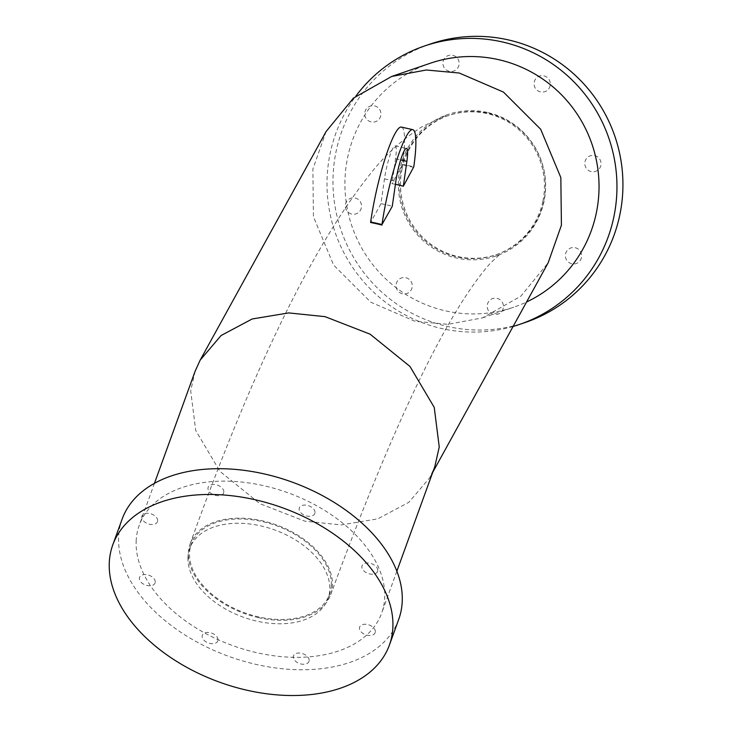 <?xml version="1.0" encoding="UTF-8"?>
<svg xmlns="http://www.w3.org/2000/svg" width="732" height="732" viewBox="0 0 732 732"><rect width="100%" height="100%" fill="white"/><g stroke="black" fill="none" stroke-linecap="round" stroke-linejoin="round"><path stroke-width="0.55" stroke-dasharray="3.66 2.75" d="M195.115 371.261L190.695 390.851L195.709 430.462L219.957 471.381L259.842 503.662L304.878 521.175L341.194 524.926L377.767 518.851L408.877 502.298L429.776 477.685L434.817 466.577M136.161 541.168A128.924 81.252 19.9 0 1 139.245 525.256A128.924 81.252 19.9 0 1 276.01 488.875A128.924 81.252 19.9 0 1 384.712 597.294A128.924 81.252 19.9 0 1 381.628 613.196A128.924 81.252 19.9 0 1 244.854 649.586A128.924 81.252 19.9 0 1 136.161 541.168M430.242 63.254A128.924 126.846 -108.9 0 0 347.7 157.17A128.924 126.846 -108.9 0 0 387.914 280.887A128.924 126.846 -108.9 0 0 513.718 307.211A128.924 126.846 -108.9 0 0 526.573 301.996M326.115 131.513L312.866 169.092L313.442 216.754L333.609 265.075L370.813 302.234L415.007 321.275L448.002 324.313L482.589 317.862L520.864 296.176L548.167 262.797M122.153 519.061A147.105 92.708 -160.1 0 0 118.63 537.206A147.105 92.708 -160.1 0 0 242.658 660.914A147.105 92.708 -160.1 0 0 398.711 619.4M395.417 184.318A128.924 112.618 -151.1 0 0 392.004 183.65L395.536 158.78A23.534 3.596 102.7 0 0 395.198 145.86A23.534 3.596 102.7 0 0 384.483 178.855L380.942 203.716L370.584 222.528M380.942 203.716A128.924 112.618 28.9 0 1 386.633 204.878A128.924 112.618 28.9 0 1 392.288 206.278M413.708 167.39A128.924 112.618 28.9 0 0 408.053 165.999A128.924 112.618 28.9 0 0 402.362 164.828L392.004 183.65M513.086 326.472A147.105 144.735 71.1 0 1 330.178 153.208A147.105 144.735 71.1 0 1 355.889 96.084M525.576 322.373A147.105 144.735 71.1 0 1 382.031 292.333A147.105 144.735 71.1 0 1 336.153 151.167A147.105 144.735 71.1 0 1 430.325 44.012M402.362 164.828L402.444 164.252L413.79 166.814M401.456 127.094A67.664 10.349 -77.3 0 1 402.444 164.252M315.007 512.492A8.235 5.188 -160.1 0 0 307.275 505.364A8.235 5.188 -160.1 0 0 299.123 508.905A8.235 5.188 -160.1 0 0 306.854 516.033A8.235 5.188 -160.1 0 0 315.007 512.492M223.836 491.904A8.235 5.188 -160.1 0 0 216.105 484.776A8.235 5.188 -160.1 0 0 207.961 488.317A8.235 5.188 -160.1 0 0 215.684 495.445A8.235 5.188 -160.1 0 0 223.836 491.904M157.664 520.681A8.235 5.188 -160.1 0 0 149.932 513.553A8.235 5.188 -160.1 0 0 141.788 517.094A8.235 5.188 -160.1 0 0 149.511 524.231A8.235 5.188 -160.1 0 0 157.664 520.681M155.248 581.967A8.235 5.188 -160.1 0 0 147.516 574.84A8.235 5.188 -160.1 0 0 139.364 578.381A8.235 5.188 -160.1 0 0 147.095 585.509A8.235 5.188 -160.1 0 0 155.248 581.967M218.008 639.86A8.235 5.188 -160.1 0 0 210.276 632.722A8.235 5.188 -160.1 0 0 202.124 636.273A8.235 5.188 -160.1 0 0 209.855 643.401A8.235 5.188 -160.1 0 0 218.008 639.86M309.169 660.447A8.235 5.188 -160.1 0 0 301.438 653.31A8.235 5.188 -160.1 0 0 293.285 656.86A8.235 5.188 -160.1 0 0 301.017 663.988A8.235 5.188 -160.1 0 0 309.169 660.447M375.342 631.67A8.235 5.188 -160.1 0 0 367.61 624.533A8.235 5.188 -160.1 0 0 359.458 628.083A8.235 5.188 -160.1 0 0 367.19 635.211A8.235 5.188 -160.1 0 0 375.342 631.67M503.259 308.135A8.235 8.107 71.1 0 1 493.624 314.367A8.235 8.107 71.1 0 1 487.375 304.549A8.235 8.107 71.1 0 1 497.01 298.317A8.235 8.107 71.1 0 1 503.259 308.135M412.089 287.548A8.235 8.107 71.1 0 1 402.463 293.788A8.235 8.107 71.1 0 1 396.213 283.961A8.235 8.107 71.1 0 1 405.839 277.73A8.235 8.107 71.1 0 1 412.089 287.548M361.361 207.842A8.235 8.107 71.1 0 1 351.726 214.073A8.235 8.107 71.1 0 1 345.477 204.255A8.235 8.107 71.1 0 1 355.112 198.015A8.235 8.107 71.1 0 1 361.361 207.842M380.777 115.693A8.235 8.107 71.1 0 1 371.142 121.924A8.235 8.107 71.1 0 1 364.893 112.106A8.235 8.107 71.1 0 1 374.528 105.875A8.235 8.107 71.1 0 1 380.777 115.693M458.973 65.093A8.235 8.107 71.1 0 1 449.338 71.333A8.235 8.107 71.1 0 1 443.089 61.506A8.235 8.107 71.1 0 1 452.724 55.275A8.235 8.107 71.1 0 1 458.973 65.093M550.135 85.681A8.235 8.107 71.1 0 1 540.5 91.921A8.235 8.107 71.1 0 1 534.25 82.094A8.235 8.107 71.1 0 1 543.885 75.863A8.235 8.107 71.1 0 1 550.135 85.681M600.871 165.395A8.235 8.107 71.1 0 1 591.236 171.627A8.235 8.107 71.1 0 1 584.987 161.809A8.235 8.107 71.1 0 1 594.622 155.577A8.235 8.107 71.1 0 1 600.871 165.395M377.758 570.384A8.235 5.188 -160.1 0 0 370.026 563.256A8.235 5.188 -160.1 0 0 361.873 566.797A8.235 5.188 -160.1 0 0 369.605 573.925A8.235 5.188 -160.1 0 0 377.758 570.384M581.455 257.536A8.235 8.107 71.1 0 1 571.82 263.776A8.235 8.107 71.1 0 1 565.571 253.949A8.235 8.107 71.1 0 1 575.206 247.718A8.235 8.107 71.1 0 1 581.455 257.536M258.524 617.652A74.728 47.095 19.9 0 1 190.183 543.739A74.728 47.095 19.9 0 1 262.34 520.8A74.728 47.095 19.9 0 1 330.681 594.713A74.728 47.095 19.9 0 1 258.524 617.652M487.32 112.426A74.728 73.52 -108.9 0 0 447.783 114.531A74.728 73.52 -108.9 0 0 398.473 189.149A74.728 73.52 -108.9 0 0 456.64 258.039A74.728 73.52 -108.9 0 0 496.168 255.935A74.728 73.52 -108.9 0 0 545.486 181.326A74.728 73.52 -108.9 0 0 487.32 112.426M402.069 168.882A73.548 72.367 -108.9 0 0 425.008 239.465A73.548 72.367 -108.9 0 0 496.781 254.48A73.548 72.367 -108.9 0 0 543.876 200.907A73.548 72.367 -108.9 0 0 520.937 130.323A73.548 72.367 -108.9 0 0 449.164 115.299A73.548 72.367 -108.9 0 0 402.069 168.882M542.879 201.245A73.548 72.367 71.1 0 1 495.793 254.828A73.548 72.367 71.1 0 1 424.02 239.803A73.548 72.367 71.1 0 1 401.081 169.22A73.548 72.367 71.1 0 1 448.167 115.647A73.548 72.367 71.1 0 1 519.94 130.662A73.548 72.367 71.1 0 1 542.879 201.245M187.978 557.51A73.548 46.354 19.9 0 1 189.734 548.433A73.548 46.354 19.9 0 1 267.766 527.681A73.548 46.354 19.9 0 1 329.775 589.534A73.548 46.354 19.9 0 1 328.018 598.611A73.548 46.354 19.9 0 1 249.987 619.364A73.548 46.354 19.9 0 1 187.978 557.51M331.331 585.234A73.548 46.354 -160.1 0 0 269.321 523.389A73.548 46.354 -160.1 0 0 191.29 544.141A73.548 46.354 -160.1 0 0 189.533 553.218A73.548 46.354 -160.1 0 0 251.543 615.072A73.548 46.354 -160.1 0 0 329.574 594.311A73.548 46.354 -160.1 0 0 331.331 585.234M395.536 158.78L400.678 159.942M384.483 178.855L395.829 181.417M154.47 483.285L139.245 525.256M395.198 145.86L406.544 148.422M429.776 477.685L432.731 472.323M482.589 317.862L513.718 307.211M396.854 571.225L381.628 613.196M190.183 543.739C254.068 365.369 315.492 240.361 374.473 168.717C388.116 152.302 403.973 138.311 422.035 126.746L447.783 114.531M495.793 254.828L496.781 254.48M191.29 544.141L189.734 548.433M330.681 594.713C386.066 444.114 433.756 340.655 473.76 284.327C480.595 274.738 486.432 267.39 491.282 262.285L499.956 254.278L496.168 255.935M329.574 594.311L328.018 598.611M448.167 115.647L449.164 115.299"/><path stroke-width="1.1" d="M396.854 571.225L434.817 466.577L439.246 446.978L434.232 407.367L409.975 366.448L370.09 334.167L325.054 316.654L288.747 312.912L252.165 318.978L221.064 335.531L200.156 360.144L195.115 371.261L154.47 483.285M432.731 472.323L548.167 262.797L561.417 225.218L560.831 177.556L540.664 129.225L503.46 92.076L459.266 73.026L426.271 69.998L391.693 76.448L353.41 98.134L326.115 131.513L200.156 360.144M526.573 301.996A128.924 126.846 -108.9 0 0 596.251 213.296A128.924 126.846 -108.9 0 0 556.046 89.579A128.924 126.846 -108.9 0 0 430.242 63.254L391.693 76.448M389.369 645.167L398.711 619.4A147.105 92.708 -160.1 0 0 402.234 601.247A147.105 92.708 -160.1 0 0 278.206 477.538A147.105 92.708 -160.1 0 0 122.153 519.061L112.801 544.828A147.105 92.708 -160.1 0 0 109.278 562.972A147.105 92.708 -160.1 0 0 233.307 686.68A147.105 92.708 -160.1 0 0 389.369 645.167A147.105 92.708 -160.1 0 0 392.883 627.013A147.105 92.708 -160.1 0 0 268.864 503.314A147.105 92.708 -160.1 0 0 112.801 544.828M381.921 225.09A128.924 112.618 -151.1 0 0 376.266 223.69A128.924 112.618 -151.1 0 0 370.584 222.528L370.667 221.942A67.664 10.349 -77.3 0 1 401.456 127.094L412.802 129.655A67.664 10.349 -77.3 0 1 413.79 166.814L403.341 186.212L406.882 161.342A23.534 3.596 102.7 0 0 406.544 148.422A23.534 3.596 102.7 0 0 395.829 181.417L392.288 206.278L382.003 224.504A67.664 10.349 -77.3 0 1 412.802 129.655M403.341 186.212A128.924 112.618 -151.1 0 0 397.686 184.812A128.924 112.618 -151.1 0 0 395.417 184.318M355.889 96.084A147.105 144.735 71.1 0 1 424.359 46.052A147.105 144.735 71.1 0 1 567.904 76.091A147.105 144.735 71.1 0 1 613.782 217.258A147.105 144.735 71.1 0 1 519.601 324.413A147.105 144.735 71.1 0 1 513.086 326.472M424.359 46.052L430.325 44.012A147.105 144.735 71.1 0 1 573.879 74.042A147.105 144.735 71.1 0 1 619.757 215.208A147.105 144.735 71.1 0 1 525.576 322.373L519.601 324.413M400.678 159.942L406.882 161.342M370.667 221.942L382.003 224.504"/></g></svg>

